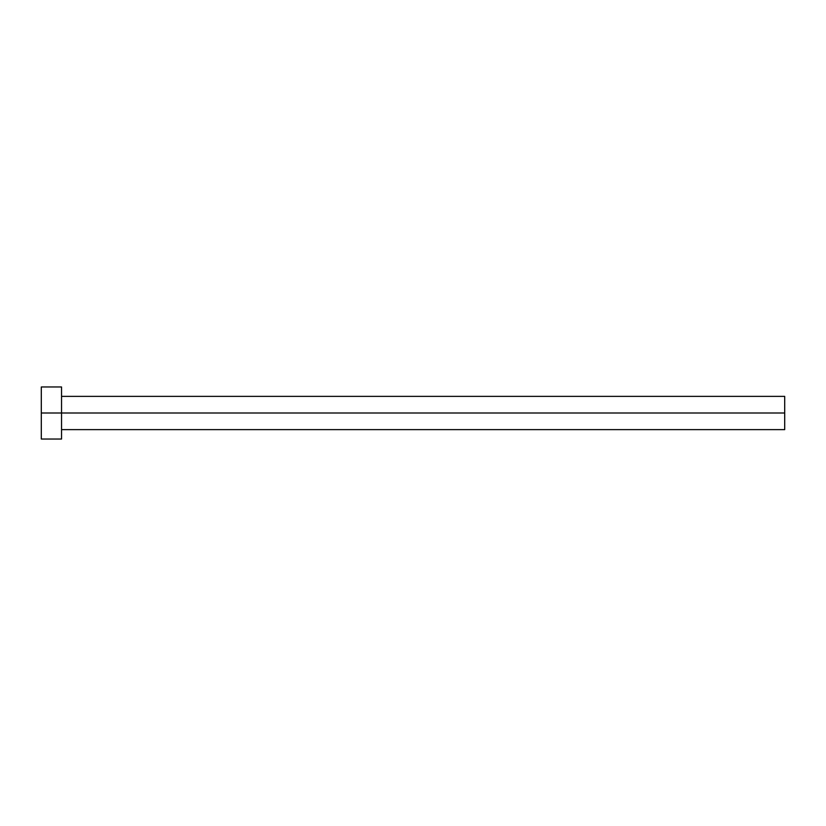 <?xml version="1.0" encoding="UTF-8"?>
<svg xmlns="http://www.w3.org/2000/svg" width="826" height="826" viewBox="0 0 826 826"><rect width="100%" height="100%" fill="white"/><g stroke="black" fill="none" stroke-linecap="round" stroke-linejoin="round"><path stroke-width="1.24" d="M41.3 439.029L41.3 386.971L41.3 413L784.7 413L784.7 429.634L784.7 413L41.3 413L41.3 439.029L61.547 439.029L61.547 386.971L61.547 439.029M784.7 413L784.7 396.366L784.7 413M61.547 429.634L784.7 429.634M41.3 386.971L61.547 386.971M61.547 396.366L784.7 396.366"/></g></svg>
